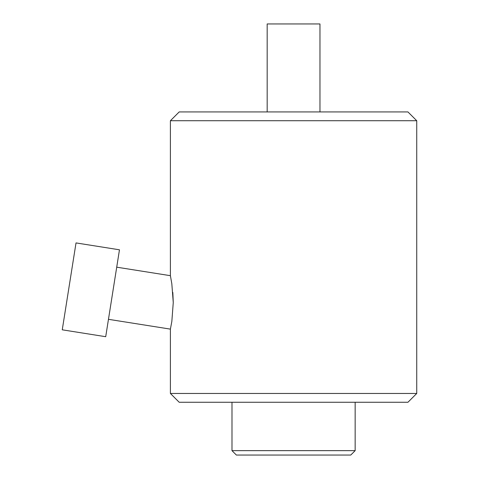 <?xml version="1.0" encoding="UTF-8"?>
<svg xmlns="http://www.w3.org/2000/svg" width="479" height="479" viewBox="0 0 479 479"><rect width="100%" height="100%" fill="white"/><g stroke="black" fill="none" stroke-linecap="round" stroke-linejoin="round"><path stroke-width="0.72" d="M172.829 292.453L173.26 302.56M171.841 321.403L170.398 329.127L108.458 319.319M170.398 275.682L171.817 283.724L173.26 302.56L171.841 321.409L170.398 329.127L170.398 393.463L179.194 402.264L407.94 402.264L416.742 393.463L416.742 120.726L407.94 111.93L179.194 111.93L170.398 120.726L170.398 275.682L116.72 267.18M105.709 336.701L62.258 329.815L76.023 242.919L119.469 249.804L105.709 336.701M416.742 120.726L170.398 120.726M170.398 393.463L416.742 393.463M355.155 450.649L350.754 455.05L236.381 455.05L231.986 450.649L355.155 450.649L355.155 402.264M319.966 111.93L319.966 23.95L267.174 23.95L267.174 111.93M231.986 450.649L231.986 402.264"/></g></svg>
